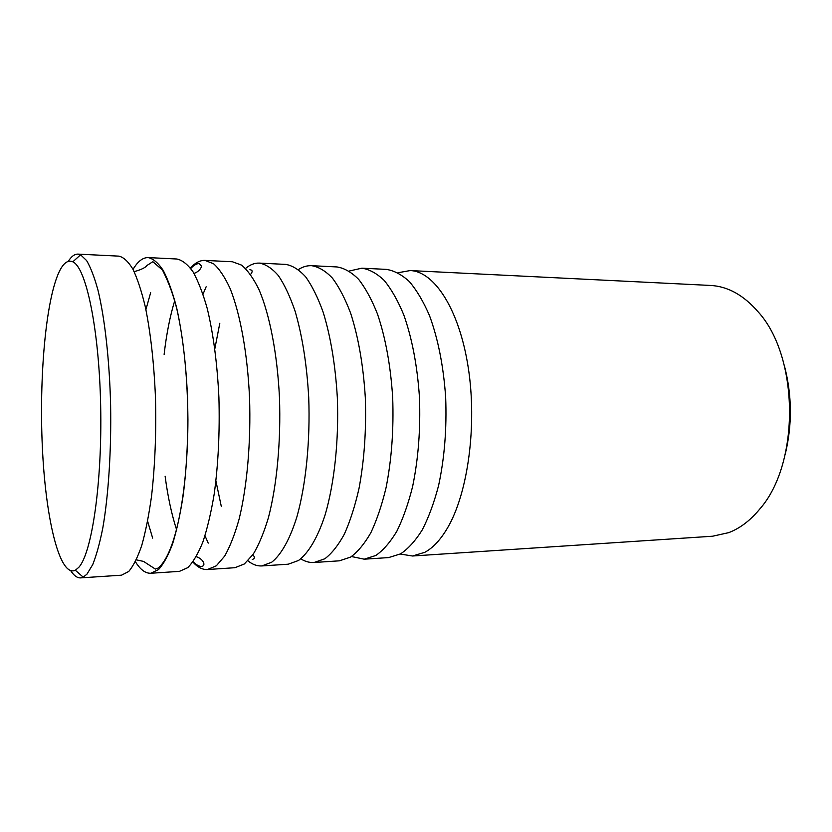 <?xml version="1.0" encoding="UTF-8"?>
<svg xmlns="http://www.w3.org/2000/svg" width="832" height="832" viewBox="0 0 832 832"><rect width="100%" height="100%" fill="white"/><g stroke="black" fill="none" stroke-linecap="round" stroke-linejoin="round"><path stroke-width="1.25" d="M397.987 272.74L410.166 270.566C434.221 271.315 459.139 309.14 468.166 367.068C477.287 424.892 468.042 492.929 447.616 527.758C440.638 539.698 433.046 547.872 424.84 552.302L412.495 556.005L400.286 554.039M349.18 271.045L361.868 268.174C369.45 269.339 376.917 273.447 384.259 280.488C391.394 289.224 397.904 300.674 403.77 314.85C412.09 338.374 417.31 365.851 419.453 397.27C420.628 429.01 418.35 458.775 412.61 486.564C408.283 503.797 403.031 518.7 396.843 531.253C390.27 542.225 383.261 550.295 375.835 555.474L364.239 559.187L351.51 556.535M298.407 269.547C302.692 266.781 307.112 265.491 311.646 265.689C318.687 266.843 325.624 270.993 332.457 278.148C339.102 287.04 345.155 298.709 350.636 313.175C358.394 337.178 363.282 365.248 365.3 397.363C366.423 429.801 364.322 460.21 358.987 488.592C354.973 506.189 350.095 521.373 344.344 534.165C338.239 545.334 331.729 553.54 324.823 558.782L314.07 562.494C309.535 562.765 305.105 561.548 300.768 558.844M245.554 268.455C249.995 264.701 254.602 262.912 259.386 263.099C265.834 264.243 272.189 268.445 278.46 275.714C284.554 284.762 290.129 296.67 295.173 311.428C302.318 335.941 306.831 364.614 308.714 397.457C310.346 440.794 305.947 484.38 297.055 516.329C290.025 539.136 281.206 554.757 271.71 562.214L261.851 565.937C257.078 566.197 252.439 564.491 247.936 560.81M190.476 268.133C195.073 262.808 199.898 260.239 204.953 260.406L213.606 263.775C219.388 268.923 224.89 277.191 230.131 288.569C240.23 313.758 247.489 353.434 249.527 397.55C251.046 441.896 247.114 486.481 239.117 519.085C234.832 534.331 230.017 546.666 224.682 556.078L216.33 565.802L207.47 569.525C202.415 569.764 197.558 567.268 192.878 562.026M133.037 269.381C137.748 261.414 142.813 257.483 148.21 257.587C153.296 258.7 158.33 263.016 163.301 270.525C168.147 279.906 172.588 292.292 176.623 307.684C182.343 333.278 185.994 363.272 187.554 397.654C188.469 432.411 187.013 464.932 183.206 495.238C180.315 513.999 176.8 530.15 172.65 543.702C168.241 555.506 163.54 564.117 158.558 569.546L150.79 573.258C145.392 573.456 140.265 569.608 135.418 561.714M412.495 556.005L712.587 536.224L728.78 532.626C739.513 528.507 749.414 521.165 758.482 510.578L759.741 509.059C800.134 463.528 799.261 356.71 758.129 311.844C743.631 295.142 727.771 286.343 710.549 285.449L410.166 270.566M361.868 268.174L386.256 269.381C394.087 270.556 401.804 274.633 409.386 281.622C416.749 290.274 423.457 301.621 429.52 315.661C438.09 338.957 443.466 366.142 445.661 397.228C446.867 428.626 444.506 458.078 438.578 485.586C434.106 502.642 428.678 517.4 422.292 529.838C415.501 540.717 408.262 548.725 400.587 553.873L388.606 557.586L364.239 559.187M311.646 265.689L337.012 266.947C344.323 268.102 351.53 272.23 358.623 279.334C365.518 288.142 371.81 299.707 377.489 314.028C385.528 337.782 390.593 365.55 392.673 397.311C393.827 429.406 391.633 459.482 386.09 487.573C381.919 504.982 376.844 520.021 370.874 532.698C364.52 543.764 357.76 551.907 350.594 557.107L339.404 560.82L314.07 562.494M259.386 263.099L285.782 264.41C292.531 265.554 299.187 269.734 305.739 276.952C312.125 285.917 317.938 297.7 323.201 312.312C330.668 336.565 335.369 364.936 337.324 397.405C339.009 440.263 334.391 483.371 325.083 514.998C317.72 537.566 308.485 553.062 298.542 560.477L288.226 564.2L261.851 565.937M204.953 260.406L232.45 261.768L241.602 265.138C247.697 270.244 253.51 278.439 259.043 289.713C269.693 314.652 277.337 353.891 279.458 397.498C281.039 441.345 276.869 485.42 268.414 517.691C263.879 532.782 258.783 545.002 253.146 554.341L244.317 563.992L234.946 567.705L207.47 569.525M208.229 543.13L204.994 535.777M203.018 294.185L206.138 286.78M148.21 257.587L176.883 259.012C182.333 260.125 187.72 264.42 193.045 271.866C198.224 281.164 202.966 293.426 207.272 308.651C213.377 333.965 217.256 363.615 218.91 397.602C219.856 431.943 218.286 464.1 214.188 494.073C211.089 512.616 207.314 528.611 202.862 542.027C198.141 553.717 193.097 562.255 187.762 567.653L179.431 571.366L150.79 573.258M152.662 538.127L147.628 521.248M145.902 309.639L150.654 292.687M68.297 261.321C71.365 256.422 74.589 254.02 77.958 254.114L118.945 256.142C123.646 257.244 128.305 261.581 132.912 269.162C137.415 278.626 141.534 291.138 145.278 306.696C150.602 332.571 154.003 362.908 155.48 397.717C156.343 432.879 155.022 465.785 151.507 496.444C148.845 515.403 145.6 531.731 141.762 545.418C137.686 557.326 133.338 566.02 128.731 571.47L121.545 575.182L80.6 577.886C77.23 578.032 73.975 575.682 70.824 570.825M77.958 254.114L80.59 254.79L86.622 260.582C90.605 267.332 94.38 277.139 97.937 289.994C104.749 318.042 109.481 359.871 110.614 405.153C111.394 450.57 108.472 495.321 102.835 527.81C99.83 542.974 96.46 555.225 92.747 564.554L86.944 574.184L83.221 577.158L80.6 577.886M78.801 567.32L75.338 570.263C59.925 577.543 46.311 521.373 42.65 453.024C38.906 384.613 44.762 307.59 57.668 275.236C62.296 263.879 67.34 259.407 72.821 261.82C86.06 267.405 99.102 328.682 100.662 405.735C102.315 482.768 91.853 553.166 78.801 567.32M784.462 366.018C792.085 395.439 792.334 424.923 785.179 454.47M219.804 323.253L214.833 348.754M215.914 481.021L221.302 506.438M252.283 559.489C254.831 558.678 255.029 557.107 252.855 554.757M174.793 300.498C170.05 315.942 166.494 333.902 164.122 354.37M165.121 476.226C167.814 496.662 171.662 514.55 176.665 529.922M193.138 561.673C196.092 564.772 198.931 566.394 201.666 566.519C203.455 566.03 204.173 565.032 203.788 563.524C204.152 563.722 202.966 558.927 196.3 556.67M136.334 559.842L143.52 561.402L155.366 569.078L158.298 567.996C176.457 552.698 187.803 489.351 187.928 419.494C187.522 378.279 184.007 342.222 177.372 311.314C173.95 296.618 169 282.87 162.5 270.078L152.859 261.695L146.713 265.626C145.257 268.663 132.423 272.563 133.973 271.242M193.991 273.437C201.063 270.899 201.895 265.418 201.406 266.063L199.191 263.494C196.466 263.661 193.658 265.325 190.746 268.486M250.567 274.425C252.855 271.638 252.637 270.067 249.912 269.703M75.338 570.263L83.221 577.158M72.821 261.82L80.59 254.79"/></g></svg>
